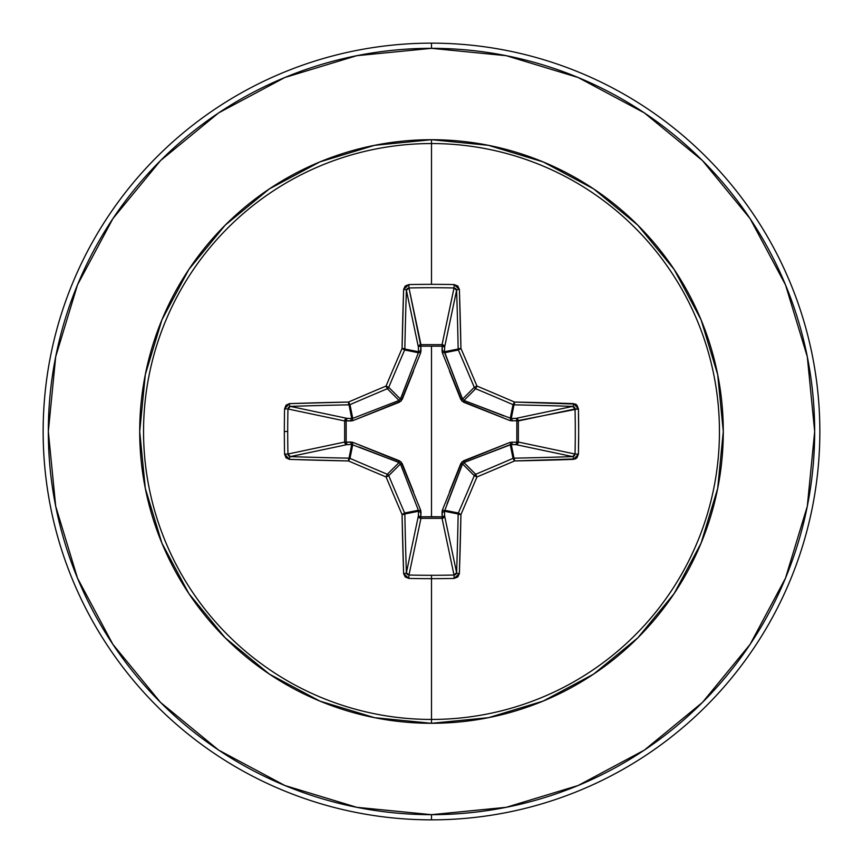 <?xml version="1.0" encoding="UTF-8"?>
<svg xmlns="http://www.w3.org/2000/svg" width="863" height="863" viewBox="0 0 863 863"><rect width="100%" height="100%" fill="white"/><g stroke="black" fill="none" stroke-linecap="round" stroke-linejoin="round"><path stroke-width="1.29" d="M406.397 572.698L406.397 572.665A385.739 33.625 -90 0 1 404.844 513.981A2.589 0.55 178.9 0 1 402.061 514.531L404.844 513.981L404.639 513L402.061 514.531L404.639 513A2.589 2.578 78.7 0 1 404.844 513.981L418.523 511.263L418.382 510.26L404.639 513A384.909 33.549 -112.5 0 1 388.728 475.664L386.052 476.948L387.336 474.272A384.909 33.549 -157.5 0 1 350 458.361L348.469 460.939A387.498 33.776 22.5 0 0 386.052 476.948L388.728 475.664A2.589 2.578 -135 0 0 387.336 474.272A2.589 2.578 45 0 1 388.728 475.664L400.443 463.949L388.728 475.664A384.909 33.549 67.5 0 0 404.639 513L418.382 510.26L400.443 463.949L399.051 462.557L387.336 474.272L399.051 462.557L351.737 444.477L349.019 458.156L351.737 444.477L347.045 444.628L290.335 456.603A385.739 33.625 -0 0 0 349.019 458.156A2.589 2.578 11.2 0 1 350 458.361L352.74 444.618L350 458.361A384.909 33.549 22.5 0 0 387.336 474.272L386.052 476.948A387.498 33.776 67.5 0 0 402.061 514.531A388.328 33.84 90 0 0 403.625 573.604L408.825 578.415A388.35 148.609 0 0 0 431.5 578.663L431.5 575.297A385.761 147.627 180 0 1 408.976 575.038L408.825 578.415L405.211 576.969L403.625 573.604L402.061 514.531A387.498 33.776 -112.5 0 1 386.052 476.948A387.498 33.776 -157.5 0 1 348.469 460.939L289.396 459.375L286.031 457.789L284.585 454.175A388.35 148.609 -90 0 1 284.337 431.5L287.703 431.5A385.761 147.627 -90 0 1 287.962 408.976L284.585 408.825A388.35 148.609 90 0 0 284.337 431.5A388.35 148.609 -90 0 1 284.585 408.825L286.031 405.211L289.396 403.625L348.469 402.061A387.498 33.776 -22.5 0 1 386.052 386.052A387.498 33.776 -67.5 0 1 402.061 348.469L403.625 289.396L405.211 286.031L408.825 284.585A388.35 148.609 0 0 1 431.5 284.337A388.35 148.609 0 0 1 454.175 284.585L457.789 286.031L459.375 289.396L460.939 348.469A387.498 33.776 67.5 0 1 476.948 386.052A387.498 33.776 22.5 0 1 514.531 402.061L575.427 404.067L576.969 405.211L578.415 408.825L578.663 431.5L578.415 454.175L576.969 457.789L575.427 458.922L514.531 460.939A387.498 33.776 157.5 0 1 476.948 476.948A387.498 33.776 112.5 0 1 460.939 514.531L459.375 573.604L457.789 576.969L454.175 578.415A388.35 148.609 180 0 1 431.5 578.663L431.5 719.451A287.951 287.951 0 0 0 719.451 431.5A287.951 287.951 0 0 0 431.5 143.549L431.5 284.337L431.5 143.549A287.951 287.951 0 0 0 143.549 431.5A287.951 287.951 0 0 0 431.5 719.451L431.5 723.291A291.791 291.791 0 0 1 139.709 431.5A291.791 291.791 0 0 1 431.5 139.709L431.5 143.549L431.5 139.709L374.574 145.318L319.839 161.92L269.385 188.889L225.178 225.178L188.889 269.385L161.92 319.839L145.318 374.574L139.709 431.5L145.318 488.426L161.92 543.161L188.889 593.615L225.178 637.822L269.385 674.111L319.839 701.08L374.574 717.682L431.5 723.291L488.426 717.682L543.161 701.08L593.615 674.111L637.822 637.822L674.111 593.615L701.08 543.161L717.682 488.426L723.291 431.5L717.682 374.574L701.08 319.839L674.111 269.385L637.822 225.178L593.615 188.889L543.161 161.92L488.426 145.318L431.5 139.709A291.791 291.791 0 0 1 723.291 431.5A291.791 291.791 0 0 1 431.5 723.291L431.5 719.451A287.951 287.951 0 0 0 719.451 431.5A287.951 287.951 0 0 0 431.5 143.549A287.951 287.951 0 0 0 143.549 431.5A287.951 287.951 0 0 0 431.5 719.451L431.5 578.663A388.35 148.609 180 0 1 408.825 578.415L408.976 575.038A385.761 147.627 0 0 0 431.5 575.297A385.761 147.627 0 0 0 454.024 575.038L442.05 518.35L420.95 518.35L408.976 575.038L406.397 572.665L418.372 515.955L418.523 511.263L404.844 513.981A385.739 33.625 90 0 0 406.397 572.665L418.372 515.955A2.589 2.384 -168.1 0 0 420.95 518.35L408.976 575.038M290.302 406.397L290.335 406.397A385.739 33.625 -0 0 1 349.019 404.844A2.589 2.578 -11.2 0 0 350 404.639A2.589 2.578 168.7 0 1 349.019 404.844L351.737 418.523L349.019 404.844A385.739 33.625 180 0 0 290.335 406.397L347.045 418.372L351.737 418.523L352.74 418.382L350 404.639A384.909 33.549 -22.5 0 1 387.336 388.728A2.589 2.578 -45 0 0 388.728 387.336A2.589 2.578 135 0 1 387.336 388.728L399.051 400.443L387.336 388.728A384.909 33.549 157.5 0 0 350 404.639L352.74 418.382L399.051 400.443L400.443 399.051L388.728 387.336A384.909 33.549 -67.5 0 1 404.639 350A2.589 2.578 -78.8 0 0 404.844 349.019A2.589 2.578 101.2 0 1 404.639 350A384.909 33.549 112.5 0 0 388.728 387.336L400.443 399.051L418.382 352.74L404.639 350L418.382 352.74L418.523 351.737L404.844 349.019A385.739 33.625 -90 0 1 406.397 290.335L408.976 287.962L420.842 346.16L420.874 344.65L442.05 344.65L454.024 287.962A385.761 147.627 180 0 0 408.976 287.962L420.95 344.65A2.589 2.384 -11.9 0 0 418.372 347.045L406.397 290.335A385.739 33.625 90 0 0 404.844 349.019L418.523 351.737L418.372 347.045L406.397 290.302M456.603 290.302L444.628 347.045L442.158 346.16L442.126 344.65L443.873 345.405L444.628 347.045L444.477 351.737L458.156 349.019A385.739 33.625 -90 0 0 456.603 290.335L444.628 347.045A2.589 2.384 11.9 0 0 442.05 344.65L454.057 287.962L454.175 284.585A388.35 148.609 180 0 0 431.5 284.337A388.35 148.609 180 0 0 408.825 284.585L403.625 289.396A388.328 33.84 90 0 0 402.061 348.469A387.498 33.776 112.5 0 0 386.052 386.052A387.498 33.776 157.5 0 0 348.469 402.061A388.328 33.84 180 0 0 289.396 403.625L284.585 408.825L287.962 408.976A385.761 147.627 90 0 0 287.703 431.5A385.761 147.627 90 0 0 287.962 454.024L344.65 442.05L344.65 420.95L287.962 408.976L290.335 406.397L347.045 418.372A2.589 2.384 -78.1 0 0 344.65 420.95L287.962 408.976M454.024 575.038L442.05 518.35A2.589 2.384 168.1 0 0 444.628 515.955L456.603 572.665A385.739 33.625 -90 0 0 458.156 513.981L444.477 511.263L444.628 515.955L456.603 572.665L454.024 575.038L454.175 578.415L454.024 575.038A385.761 147.627 180 0 1 431.5 575.297L431.5 578.663A388.35 148.609 0 0 0 454.175 578.415L459.375 573.604A388.328 33.84 -90 0 0 460.939 514.531A387.498 33.776 -67.5 0 0 476.948 476.948A387.498 33.776 -22.5 0 0 514.531 460.939A388.328 33.84 0 0 0 573.604 459.375L578.415 454.175A388.35 148.609 -90 0 0 578.415 408.825L516.84 420.842L518.35 420.874L518.35 442.05L575.038 454.024A385.761 147.627 -90 0 0 575.038 408.976L518.35 420.95A2.589 2.384 78.1 0 0 515.955 418.372L572.665 406.397A385.739 33.625 180 0 0 513.981 404.844L511.263 418.523L515.955 418.372L572.698 406.397M449.461 491.932L460.766 463.625L463.625 460.766L510.152 442.352L516.84 442.158L510.152 442.352L461.91 461.91L442.352 510.152L442.158 516.84L431.5 516.732L431.5 346.268L431.5 516.732L420.842 516.84L420.648 510.152L401.09 461.91L352.848 442.352L346.16 442.158L346.16 420.842L352.848 420.648L401.09 401.09L420.648 352.848L420.842 346.16L442.158 346.16L442.352 352.848L461.91 401.09L510.152 420.648L516.84 420.842L516.84 442.158A2.589 0.885 -88.2 0 1 515.955 444.628L516.84 442.158L518.35 442.126L517.595 443.873L515.955 444.628L511.263 444.477L513.981 458.156A385.739 33.625 0 0 0 572.665 456.603L515.955 444.628A2.589 2.384 101.9 0 0 518.35 442.05L575.038 454.024L572.665 456.603L515.955 444.628L510.26 444.618L463.949 462.557L475.664 474.272A384.909 33.549 -22.5 0 0 513 458.361L510.26 444.618L513 458.361A2.589 2.578 -11.2 0 1 513.981 458.156L511.263 444.477L463.949 462.557L462.557 463.949L447.099 503.776M218.619 112.902L160.561 160.561L218.619 112.902L284.866 77.497L356.743 55.696L431.5 48.328A383.172 383.172 0 0 1 814.672 431.5A383.172 383.172 0 0 1 431.5 814.672L431.5 819.85A388.35 388.35 0 0 0 819.85 431.5A388.35 388.35 0 0 0 431.5 43.15L431.5 48.328L431.5 43.15A388.35 388.35 0 0 1 819.85 431.5A388.35 388.35 0 0 1 431.5 819.85A388.35 388.35 0 0 1 43.15 431.5A388.35 388.35 0 0 1 431.5 43.15A388.35 388.35 0 0 0 43.15 431.5A388.35 388.35 0 0 0 431.5 819.85L431.5 814.672A383.172 383.172 0 0 1 48.328 431.5A383.172 383.172 0 0 1 431.5 48.328L506.257 55.696L578.134 77.497L644.381 112.902L702.439 160.561L750.098 218.619L785.503 284.866L807.304 356.743L814.672 431.5L807.304 506.257L785.503 578.134L750.098 644.381L702.439 702.439L644.381 750.098L702.439 702.439M112.902 644.381L160.561 702.439L112.902 644.381L77.497 578.134L55.696 506.257L48.328 431.5L55.696 356.743L77.497 284.866L112.902 218.619L160.561 160.561M644.381 750.098L578.134 785.503L506.257 807.304L431.5 814.672L356.743 807.304L284.866 785.503L218.619 750.098L160.561 702.439M399.138 462.59L359.224 447.099M462.59 463.863L460.766 463.625L462.557 463.949L444.477 511.263A2.589 0.885 -1.8 0 1 442.018 512.137L442.352 510.152A2.589 0.787 -159.1 0 0 444.618 510.26L444.477 511.263L458.156 513.981A2.589 2.578 -78.7 0 1 458.361 513L444.618 510.26L458.361 513A384.909 33.549 -67.5 0 0 474.272 475.664L462.557 463.949L474.272 475.664A2.589 2.578 -45 0 1 475.664 474.272L463.916 462.568M510.26 418.382A2.589 0.787 -69.1 0 1 510.152 420.648L463.625 402.234L463.949 400.443L475.664 388.728A2.589 2.578 -135 0 1 474.272 387.336L462.557 399.051L474.272 387.336A384.909 33.549 -112.5 0 0 458.361 350L444.618 352.74L462.557 399.051L463.949 400.443L511.263 418.523A2.589 0.885 -91.8 0 1 512.137 420.982A2.589 0.885 88.2 0 0 511.263 418.523L515.955 418.372A2.589 0.885 -91.8 0 1 516.84 420.842A2.589 0.885 88.2 0 0 515.955 418.372L517.595 419.127L518.35 420.874L516.84 420.842L518.35 420.95L518.35 442.05L516.84 442.158L518.35 442.05A2.589 2.384 -78.1 0 1 518.35 442.126L516.84 442.158L516.84 420.842L510.152 420.648A2.589 0.787 110.9 0 0 510.26 418.382L511.263 418.523L513.981 404.844A2.589 2.578 -168.7 0 1 513 404.639L510.26 418.382L513 404.639A384.909 33.549 -157.5 0 0 475.664 388.728L463.949 400.443L503.776 415.901M400.41 399.138L415.901 359.224M288.274 407.724L289.191 406.743M287.962 454.024A385.761 147.627 -90 0 1 287.703 431.5L284.337 431.5A388.35 148.609 90 0 0 284.585 454.175L287.962 454.024L284.585 454.175L289.396 459.375A2.589 0.939 -88 0 1 290.335 456.603A2.589 0.939 92 0 0 289.396 459.375A388.328 33.84 -0 0 0 348.469 460.939A2.589 0.55 -88.9 0 1 349.019 458.156A2.589 0.55 91.1 0 0 348.469 460.939L350 458.361A2.589 2.578 -168.7 0 0 349.019 458.156A385.739 33.625 180 0 1 290.335 456.603L287.962 454.024L344.65 442.05A2.589 2.384 -101.9 0 0 347.045 444.628L290.302 456.603M289.051 456.16L288.199 455.103M407.724 574.726L406.743 573.809M572.698 456.603L572.665 456.603A385.739 33.625 180 0 1 513.981 458.156A2.589 0.55 88.9 0 1 514.531 460.939L513.981 458.156L513 458.361L514.531 460.939L513 458.361A384.909 33.549 157.5 0 1 475.664 474.272L476.948 476.948L475.664 474.272L474.272 475.664L476.948 476.948L474.272 475.664A384.909 33.549 112.5 0 1 458.361 513L460.939 514.531L458.361 513L458.156 513.981L460.939 514.531A2.589 0.55 -178.9 0 1 458.156 513.981A385.739 33.625 90 0 1 456.603 572.665A2.589 0.939 2 0 0 459.375 573.604A2.589 0.939 -178 0 1 456.603 572.665L456.603 572.698M456.16 573.949L455.103 574.801M574.726 455.276L573.809 456.257M573.949 406.84L574.801 407.897M442.352 352.848L442.018 350.863A2.589 0.885 -178.2 0 1 444.477 351.737L444.618 352.74A2.589 0.787 -20.9 0 0 442.352 352.848A2.589 0.787 159.1 0 1 444.618 352.74L458.361 350A2.589 2.578 -101.2 0 1 458.156 349.019L444.477 351.737L462.568 399.084M455.276 288.274L456.257 289.191M406.84 289.051L407.897 288.199M444.618 510.26A2.589 0.787 20.9 0 1 442.352 510.152M444.477 511.263L444.628 515.955A2.589 0.885 -1.8 0 1 442.158 516.84L442.018 512.137A2.589 0.885 178.2 0 0 444.477 511.263M463.625 460.766L463.949 462.557L463.625 460.766M442.05 518.35L442.158 516.84L444.628 515.955L443.841 517.627L442.05 518.35L420.95 518.35L420.842 516.84L442.158 516.84L442.05 518.35M510.152 442.352A2.589 0.787 -110.9 0 1 510.26 444.618A2.589 0.787 69.1 0 0 510.152 442.352M512.137 442.018A2.589 0.885 -88.2 0 1 511.263 444.477A2.589 0.885 91.8 0 0 512.137 442.018M418.372 515.955L420.842 516.84L420.95 518.35L419.159 517.627L418.372 515.955L418.523 511.263A2.589 0.885 -178.2 0 0 420.982 512.137L420.842 516.84A2.589 0.885 1.8 0 1 418.372 515.955M418.523 511.263L418.382 510.26A2.589 0.787 159.1 0 0 420.648 510.152L420.982 512.137A2.589 0.885 1.8 0 1 418.523 511.263M420.648 510.152A2.589 0.787 -20.9 0 1 418.382 510.26L400.443 463.949L402.234 463.625L413.539 491.932M352.74 444.618L351.737 444.477A2.589 0.885 88.2 0 1 350.863 442.018L352.848 442.352A2.589 0.787 -69.1 0 0 352.74 444.618A2.589 0.787 110.9 0 1 352.848 442.352L399.375 460.766L399.051 462.557L399.375 460.766L402.234 463.625L400.432 463.916M351.737 444.477L347.045 444.628A2.589 0.885 88.2 0 1 346.16 442.158L350.863 442.018A2.589 0.885 -91.8 0 0 351.737 444.477M463.863 400.41L463.625 402.234L460.766 399.375L462.557 399.051L460.766 399.375L449.461 371.068M344.65 442.05L346.16 442.158L347.045 444.628L345.373 443.841L344.65 442.05L344.65 420.95L346.16 420.842L346.16 442.158L344.65 442.05M347.045 418.372L346.16 420.842L344.65 420.95L345.373 419.159L347.045 418.372L351.737 418.523A2.589 0.885 -88.2 0 0 350.863 420.982L346.16 420.842A2.589 0.885 91.8 0 1 347.045 418.372M442.018 350.863L442.158 346.16A2.589 0.885 -178.2 0 1 444.628 347.045L444.477 351.737A2.589 0.885 1.8 0 0 442.018 350.863M442.158 346.16L442.05 344.65A2.589 2.384 -168.1 0 1 442.126 344.65L442.158 346.16L420.842 346.16L420.95 344.65L442.05 344.65L442.158 346.16M351.737 418.523L352.74 418.382A2.589 0.787 -110.9 0 0 352.848 420.648L350.863 420.982A2.589 0.885 91.8 0 1 351.737 418.523M413.539 371.068L402.234 399.375L400.443 399.051L402.234 399.375L399.375 402.234L352.848 420.648A2.589 0.787 69.1 0 1 352.74 418.382L399.051 400.443L399.375 402.234L399.084 400.432M420.842 346.16A2.589 0.885 -1.8 0 0 418.372 347.045L419.127 345.405L420.874 344.65L420.982 350.863A2.589 0.885 -1.8 0 0 418.523 351.737L418.372 347.045A2.589 0.885 178.2 0 1 420.842 346.16M418.382 352.74A2.589 0.787 -159.1 0 1 420.648 352.848A2.589 0.787 20.9 0 0 418.382 352.74L418.523 351.737A2.589 0.885 178.2 0 1 420.982 350.863L420.648 352.848M403.625 573.604A2.589 0.939 -2 0 0 406.397 572.665A2.589 0.939 178 0 1 403.625 573.604M290.335 406.397A2.589 0.939 -92 0 1 289.396 403.625A2.589 0.939 88 0 0 290.335 406.397M349.019 404.844A2.589 0.55 -91.1 0 1 348.469 402.061A2.589 0.55 88.9 0 0 349.019 404.844M350 404.639L348.469 402.061L350 404.639M387.336 388.728L386.052 386.052L387.336 388.728M388.728 387.336L386.052 386.052L388.728 387.336M404.639 350L402.061 348.469L404.639 350M404.844 349.019A2.589 0.55 -178.9 0 0 402.061 348.469A2.589 0.55 1.1 0 1 404.844 349.019M406.397 290.335A2.589 0.939 -178 0 0 403.625 289.396A2.589 0.939 2 0 1 406.397 290.335M573.604 459.375A2.589 0.939 -92 0 0 572.665 456.603A2.589 0.939 88 0 1 573.604 459.375M408.976 287.962L408.825 284.585L408.976 287.962A385.761 147.627 0 0 1 454.024 287.962L456.603 290.335A2.589 0.939 -2 0 1 459.375 289.396L454.175 284.585L454.024 287.962M578.415 454.175L575.038 454.024L578.415 454.175M575.038 408.976L578.415 408.825L573.604 403.625A2.589 0.939 92 0 1 572.665 406.397L575.038 408.976A385.761 147.627 90 0 1 575.038 454.024M459.375 289.396A2.589 0.939 178 0 0 456.603 290.335A385.739 33.625 90 0 1 458.156 349.019A2.589 0.55 -1.1 0 1 460.939 348.469A388.328 33.84 -90 0 0 459.375 289.396M572.665 406.397A2.589 0.939 -88 0 0 573.604 403.625A388.328 33.84 180 0 0 514.531 402.061A2.589 0.55 91.1 0 1 513.981 404.844A385.739 33.625 -0 0 1 572.665 406.397M460.939 348.469A2.589 0.55 178.9 0 0 458.156 349.019A2.589 2.578 78.8 0 0 458.361 350L460.939 348.469L458.361 350A384.909 33.549 67.5 0 1 474.272 387.336L476.948 386.052A387.498 33.776 -112.5 0 0 460.939 348.469M513 404.639L513.981 404.844L514.531 402.061L513 404.639L514.531 402.061A387.498 33.776 -157.5 0 0 476.948 386.052L475.664 388.728A384.909 33.549 22.5 0 1 513 404.639M476.948 386.052L474.272 387.336A2.589 2.578 45 0 0 475.664 388.728L476.948 386.052"/></g></svg>

